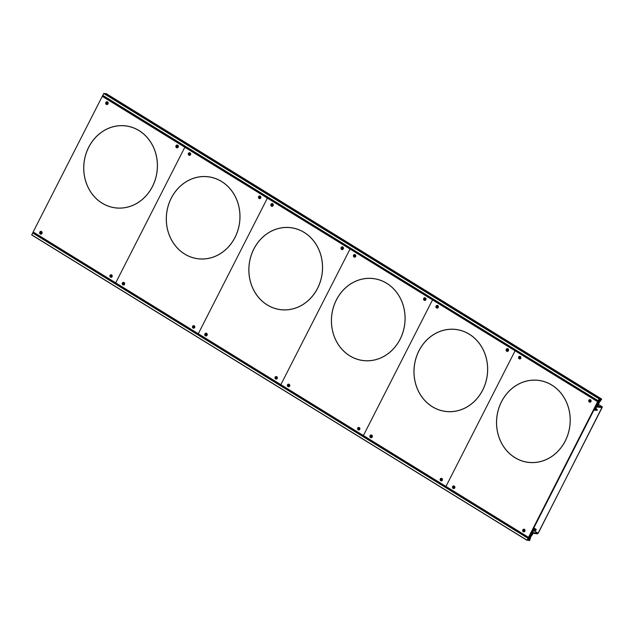 <?xml version="1.0" encoding="UTF-8"?>
<svg xmlns="http://www.w3.org/2000/svg" width="634" height="634" viewBox="0 0 634 634"><rect width="100%" height="100%" fill="white"/><g stroke="black" fill="none" stroke-linecap="round" stroke-linejoin="round"><path stroke-width="0.95" d="M121.617 208.079A41.265 36.724 97.2 0 1 115.8 207.873A41.265 36.724 97.2 0 1 115.618 207.849M88.744 147.254A41.265 36.724 -82.8 0 0 115.436 207.825A41.265 36.724 -82.8 0 0 152.414 186.507A41.265 36.724 -82.8 0 0 125.714 125.936A41.265 36.724 -82.8 0 0 88.744 147.254M125.897 125.96A41.265 36.724 97.2 0 1 126.079 125.976A41.265 36.724 97.2 0 1 131.769 127.212M369.289 360.762A41.265 36.724 97.2 0 1 363.472 360.556A41.265 36.724 97.2 0 1 363.298 360.532M336.416 299.937A41.265 36.724 -82.8 0 0 363.116 360.508A41.265 36.724 -82.8 0 0 400.094 339.19A41.265 36.724 -82.8 0 0 373.394 278.619A41.265 36.724 -82.8 0 0 336.416 299.937M373.577 278.643A41.265 36.724 97.2 0 1 373.759 278.667A41.265 36.724 97.2 0 1 379.441 279.903M596.372 406.061L602.3 406.822L598.686 404.595L602.237 406.798M531.641 533.115L537.505 533.852L538.226 533.194L602.3 406.822M596.253 406.299L602.197 407.337M598.94 399.634L599.835 400.189L598.599 400.411L599.685 398.921L599.201 398.738L598.116 400.846L599.946 401.203L599.13 402.336L599.217 401.766L598.742 402.305L598.29 401.924L597.957 402.677L598.662 402.764L598.227 403.612L596.927 404.199L598.211 404.112L598.393 404.619L597.672 405.538L596.34 405.372L595.255 408.383L596.095 408.74L594.621 409.58L595.492 409.691L595.207 410.452L595.809 409.73L597.069 409.889L597.006 410.38L597.323 409.548L596.071 409.382L596.388 408.042L595.786 407.947L596.332 406.893L602.094 407.607L538.092 533.202L534.177 530.761L538.1 533.202L532.346 532.465L532.893 531.411L534.517 530.214L535.738 530.373L536.277 529.564L533.828 527.924L536.277 529.438L535.857 530.008L534.597 529.85L534.922 529.422L535.857 530.008M537.917 533.448L531.76 532.877M272.485 203.95A1.07 0.951 -82.8 0 0 272.224 206.034M276.638 376.818A1.07 0.951 -82.8 0 0 276.369 378.91M206.446 333.563A1.07 0.951 -82.8 0 0 206.185 335.648M342.661 247.212A1.07 0.951 -82.8 0 0 342.4 249.297M597.624 401.71L528.518 537.331L363.401 435.542L280.846 384.648L350.047 249.035L280.846 384.648L198.283 333.753L267.389 198.133L598.092 401.75L597.854 402.336L598.52 401.552L599.027 401.861M267.389 198.133L198.283 333.753L115.729 282.859L184.835 147.239L267.389 198.133M317.586 288.327A41.337 36.788 97.2 0 1 280.545 309.677A41.337 36.788 97.2 0 1 253.806 249.011A41.337 36.788 97.2 0 1 290.847 227.661A41.337 36.788 97.2 0 1 317.586 288.327M275.14 377.182A1.347 1.205 97.2 0 1 277.224 378.466A1.347 1.205 97.2 0 1 275.14 377.182M204.925 333.896A1.403 1.252 97.2 0 1 207.096 335.235A1.403 1.252 97.2 0 1 204.925 333.896M270.964 204.283A1.403 1.252 97.2 0 1 273.135 205.622A1.403 1.252 97.2 0 1 270.964 204.283M341.14 247.545A1.403 1.252 97.2 0 1 343.311 248.885A1.403 1.252 97.2 0 1 341.14 247.545M274.871 308.378A41.337 36.788 -82.8 0 0 275.766 308.655L275.838 308.663M277.177 309.012L277.145 309.027A41.337 36.788 -82.8 0 0 280.727 309.701M291.022 227.677A41.337 36.788 -82.8 0 0 285.023 227.519M275.513 377.333A1.07 0.951 97.2 0 1 277.161 378.355A1.07 0.951 97.2 0 1 275.513 377.333M205.313 334.07A1.07 0.951 97.2 0 1 206.961 335.093A1.07 0.951 97.2 0 1 205.313 334.07M271.352 204.465A1.07 0.951 97.2 0 1 273 205.479A1.07 0.951 97.2 0 1 271.352 204.465M341.528 247.72A1.07 0.951 97.2 0 1 343.176 248.742A1.07 0.951 97.2 0 1 341.528 247.72M528.518 537.331L529.01 537.394L598.108 401.774L102.32 96.249L102.819 95.512M520.165 356.633A1.07 0.951 -82.8 0 0 519.904 358.717M524.31 529.509A1.07 0.951 -82.8 0 0 524.049 531.593M454.126 486.246A1.07 0.951 -82.8 0 0 453.865 488.331M590.341 399.896A1.07 0.951 -82.8 0 0 590.08 401.98M515.07 350.816L445.964 486.436L515.07 350.816M565.259 441.01A41.337 36.788 97.2 0 1 528.225 462.368A41.337 36.788 97.2 0 1 501.486 401.694A41.337 36.788 97.2 0 1 538.52 380.345A41.337 36.788 97.2 0 1 565.259 441.01M522.82 529.865A1.347 1.205 97.2 0 1 524.904 531.157A1.347 1.205 97.2 0 1 522.82 529.865M452.605 486.579A1.403 1.252 97.2 0 1 454.768 487.918A1.403 1.252 97.2 0 1 452.605 486.579M518.644 356.974A1.403 1.252 97.2 0 1 520.807 358.305A1.403 1.252 97.2 0 1 518.644 356.974M588.82 400.236A1.403 1.252 97.2 0 1 590.983 401.568A1.403 1.252 97.2 0 1 588.82 400.236M522.543 461.069A41.337 36.788 -82.8 0 0 523.438 461.338L523.43 461.33M524.849 461.695L524.825 461.711A41.337 36.788 -82.8 0 0 528.407 462.384M538.702 380.368A41.337 36.788 -82.8 0 0 532.695 380.202M523.185 530.024A1.07 0.951 97.2 0 1 524.841 531.038A1.07 0.951 97.2 0 1 523.185 530.024M452.985 486.754A1.07 0.951 97.2 0 1 454.641 487.776A1.07 0.951 97.2 0 1 452.985 486.754M519.024 357.148A1.07 0.951 97.2 0 1 520.68 358.162A1.07 0.951 97.2 0 1 519.024 357.148M589.2 400.411A1.07 0.951 97.2 0 1 590.856 401.425A1.07 0.951 97.2 0 1 589.2 400.411M437.603 305.739A1.07 0.951 -82.8 0 0 437.341 307.823M441.755 478.615A1.07 0.951 -82.8 0 0 441.486 480.699M371.564 435.352A1.07 0.951 -82.8 0 0 371.302 437.436M507.779 349.001A1.07 0.951 -82.8 0 0 507.517 351.085M432.507 299.922L363.401 435.542L432.507 299.922M482.704 390.116A41.337 36.788 97.2 0 1 445.662 411.474A41.337 36.788 97.2 0 1 418.923 350.8A41.337 36.788 97.2 0 1 455.965 329.45A41.337 36.788 97.2 0 1 482.704 390.116M440.258 478.971A1.347 1.205 97.2 0 1 442.342 480.255A1.347 1.205 97.2 0 1 440.258 478.971M370.042 435.685A1.403 1.252 97.2 0 1 372.213 437.024A1.403 1.252 97.2 0 1 370.042 435.685M436.081 306.079A1.403 1.252 97.2 0 1 438.252 307.411A1.403 1.252 97.2 0 1 436.081 306.079M506.257 349.334A1.403 1.252 97.2 0 1 508.428 350.673A1.403 1.252 97.2 0 1 506.257 349.334M439.988 410.166A41.337 36.788 -82.8 0 0 440.884 410.444L440.955 410.452M442.294 410.8L442.263 410.816A41.337 36.788 -82.8 0 0 445.845 411.49M456.139 329.474A41.337 36.788 -82.8 0 0 450.14 329.308M440.63 479.13A1.07 0.951 97.2 0 1 442.278 480.144A1.07 0.951 97.2 0 1 440.63 479.13M370.43 435.859A1.07 0.951 97.2 0 1 372.079 436.881A1.07 0.951 97.2 0 1 370.43 435.859M436.469 306.254A1.07 0.951 97.2 0 1 438.118 307.268A1.07 0.951 97.2 0 1 436.469 306.254M506.645 349.516A1.07 0.951 97.2 0 1 508.294 350.531A1.07 0.951 97.2 0 1 506.645 349.516M530.523 537.386L529.953 538.44L528.138 538.211L527.052 540.319L31.7 234.952L32.825 232.844M530.254 537.228L529.287 537.418M531.007 535.096L530.301 534.985L530.183 535.722L530.872 535.809L529.295 537.426M534.922 529.422L533.305 529.818L534.113 530.167L533.907 530.793L532.829 530.904L531.015 533.574L532.227 533.979L531.363 535.35M31.708 234.952L527.06 540.326L527.662 540.271L528.146 538.71L529.778 538.916L528.677 540.525L529.644 540.525L530.856 536.689L532.592 534.367A1.205 0.507 121.7 0 0 532.56 533.543A1.205 0.507 121.7 0 0 532.465 533.511L531.554 533.392L531.863 532.798L538.1 533.202M530.444 536.649L529.636 536.15M531.023 535.072L530.389 534.684M524.738 531.197L523.415 530.381M454.546 487.926L453.239 487.118M442.183 480.303L440.852 479.486M371.984 437.032L370.676 436.224M359.621 429.408L358.297 428.592M289.429 386.138L288.121 385.329M277.066 378.514L275.735 377.698M206.866 335.243L205.559 334.435M194.503 327.619L193.18 326.803M124.312 284.349L123.004 283.541M111.949 276.725L110.617 275.909M41.749 233.455L40.441 232.646M531.981 534.961L530.658 534.145M524.96 530.634L523.668 529.842M454.76 487.356L453.492 486.579M442.397 479.74L441.113 478.947M372.206 436.461L370.938 435.685M359.843 428.846L358.551 428.053M289.643 385.567L288.375 384.79M277.28 377.951L275.996 377.151M207.088 334.673L205.82 333.896M194.725 327.057L193.433 326.256M124.526 283.778L123.258 283.002M112.163 276.162L110.879 275.362M41.971 232.884L40.703 232.099M532.829 530.904L532.433 530.666M533.994 530.618L532.829 529.897L533.994 530.618M529.01 539.193L528.534 538.9M189.931 153.056A1.07 0.951 -82.8 0 0 189.669 155.14M194.075 325.924A1.07 0.951 -82.8 0 0 193.814 328.016M123.892 282.669A1.07 0.951 -82.8 0 0 123.63 284.753M260.106 196.318A1.07 0.951 -82.8 0 0 259.845 198.402M184.835 147.239L115.729 282.859L33.166 231.965L102.272 96.344L184.835 147.239M235.024 237.433A41.337 36.788 97.2 0 1 197.99 258.783A41.337 36.788 97.2 0 1 171.251 198.117A41.337 36.788 97.2 0 1 208.285 176.759A41.337 36.788 97.2 0 1 235.024 237.433M192.585 326.288A1.347 1.205 97.2 0 1 194.67 327.572A1.347 1.205 97.2 0 1 192.585 326.288M122.37 283.002A1.403 1.252 97.2 0 1 124.533 284.341A1.403 1.252 97.2 0 1 122.37 283.002M188.409 153.388A1.403 1.252 97.2 0 1 190.572 154.728A1.403 1.252 97.2 0 1 188.409 153.388M258.585 196.651A1.403 1.252 97.2 0 1 260.748 197.99A1.403 1.252 97.2 0 1 258.585 196.651M192.308 257.483A41.337 36.788 -82.8 0 0 193.204 257.761L193.275 257.769M194.614 258.117L194.59 258.133A41.337 36.788 -82.8 0 0 198.173 258.807M208.467 176.783A41.337 36.788 -82.8 0 0 202.46 176.617M192.95 326.439A1.07 0.951 97.2 0 1 194.606 327.461A1.07 0.951 97.2 0 1 192.95 326.439M122.75 283.176A1.07 0.951 97.2 0 1 124.407 284.198A1.07 0.951 97.2 0 1 122.75 283.176M188.789 153.563A1.07 0.951 97.2 0 1 190.446 154.585A1.07 0.951 97.2 0 1 188.789 153.563M258.965 196.825A1.07 0.951 97.2 0 1 260.622 197.848A1.07 0.951 97.2 0 1 258.965 196.825M355.048 254.844A1.07 0.951 -82.8 0 0 354.786 256.928M359.193 427.712A1.07 0.951 -82.8 0 0 358.931 429.804M289.009 384.458A1.07 0.951 -82.8 0 0 288.747 386.542M425.224 298.107A1.07 0.951 -82.8 0 0 424.962 300.191M400.141 339.222A41.337 36.788 97.2 0 1 363.108 360.572A41.337 36.788 97.2 0 1 336.369 299.906A41.337 36.788 97.2 0 1 373.402 278.556A41.337 36.788 97.2 0 1 400.141 339.222M357.703 428.077A1.347 1.205 97.2 0 1 359.787 429.361A1.347 1.205 97.2 0 1 357.703 428.077M287.487 384.79A1.403 1.252 97.2 0 1 289.651 386.13A1.403 1.252 97.2 0 1 287.487 384.79M353.526 255.185A1.403 1.252 97.2 0 1 355.69 256.516A1.403 1.252 97.2 0 1 353.526 255.185M423.702 298.44A1.403 1.252 97.2 0 1 425.866 299.779A1.403 1.252 97.2 0 1 423.702 298.44M357.425 359.272A41.337 36.788 -82.8 0 0 358.321 359.549L358.392 359.557M359.732 359.906L359.708 359.922A41.337 36.788 -82.8 0 0 363.29 360.595M373.584 278.58A41.337 36.788 -82.8 0 0 367.577 278.413M358.067 428.227A1.07 0.951 97.2 0 1 359.724 429.25A1.07 0.951 97.2 0 1 358.067 428.227M287.868 384.965A1.07 0.951 97.2 0 1 289.524 385.987A1.07 0.951 97.2 0 1 287.868 384.965M353.907 255.359A1.07 0.951 97.2 0 1 355.563 256.374A1.07 0.951 97.2 0 1 353.907 255.359M424.083 298.614A1.07 0.951 97.2 0 1 425.739 299.636A1.07 0.951 97.2 0 1 424.083 298.614M599.693 398.802L104.333 93.428L599.693 398.802M599.835 400.189L598.956 399.602L599.756 400.601L600.35 400.506L599.938 400.244M596.222 406.37L597.434 406.014A1.205 0.507 121.7 0 0 598.361 405.284L599.059 402.828L601.666 399.174L600.715 399.048L600.35 400.506M105.22 93.975L106.314 93.674L601.682 399.048L106.338 93.689M596.206 406.489L602.094 407.607M596.697 410.467L595.706 409.849L596.697 410.467M595.207 410.452L594.05 409.738L595.207 410.452M102.763 95.472L598.116 400.846L102.763 95.472L103.73 93.475L104.333 93.428M597.759 404.223L598.393 404.619M594.835 408.193L596 408.914L594.835 408.193M599.598 400.411L598.797 399.919M107.368 102.161A1.07 0.951 -82.8 0 0 107.106 104.245M111.521 275.029A1.07 0.951 -82.8 0 0 111.251 277.121M41.329 231.767A1.07 0.951 -82.8 0 0 41.067 233.859M177.544 145.424A1.07 0.951 -82.8 0 0 177.282 147.508M152.469 186.539A41.337 36.788 97.2 0 1 115.428 207.889A41.337 36.788 97.2 0 1 88.689 147.223A41.337 36.788 97.2 0 1 125.73 125.865A41.337 36.788 97.2 0 1 152.469 186.539M110.023 275.394A1.347 1.205 97.2 0 1 112.107 276.678A1.347 1.205 97.2 0 1 110.023 275.394M39.807 232.107A1.403 1.252 97.2 0 1 41.979 233.447A1.403 1.252 97.2 0 1 39.807 232.107M105.846 102.494A1.403 1.252 97.2 0 1 108.018 103.833A1.403 1.252 97.2 0 1 105.846 102.494M176.022 145.757A1.403 1.252 97.2 0 1 178.194 147.096A1.403 1.252 97.2 0 1 176.022 145.757M109.753 206.589A41.337 36.788 -82.8 0 0 110.649 206.866L110.641 206.85M112.059 207.215L112.028 207.239A41.337 36.788 -82.8 0 0 115.61 207.912M125.904 125.889A41.337 36.788 -82.8 0 0 119.905 125.722M110.395 275.544A1.07 0.951 97.2 0 1 112.044 276.567A1.07 0.951 97.2 0 1 110.395 275.544M40.196 232.282A1.07 0.951 97.2 0 1 41.844 233.296A1.07 0.951 97.2 0 1 40.196 232.282M106.235 102.668A1.07 0.951 97.2 0 1 107.883 103.691A1.07 0.951 97.2 0 1 106.235 102.668M176.41 145.931A1.07 0.951 97.2 0 1 178.059 146.953A1.07 0.951 97.2 0 1 176.41 145.931M529.699 538.306L529.937 537.79L529.144 537.687L529.501 536.855L528.122 538.179L528.788 537.767L528.605 538.242L529.953 538.44M528.542 537.363L33.19 231.989L528.471 537.426M32.778 232.813L528.13 538.187L32.77 232.813L33.119 232.06M286.734 309.868A41.265 36.724 97.2 0 1 280.917 309.661A41.265 36.724 97.2 0 1 280.735 309.638M253.862 249.043A41.265 36.724 -82.8 0 0 280.553 309.614A41.265 36.724 -82.8 0 0 317.531 288.296A41.265 36.724 -82.8 0 0 290.832 227.725A41.265 36.724 -82.8 0 0 253.862 249.043M291.014 227.749A41.265 36.724 97.2 0 1 291.196 227.772A41.265 36.724 97.2 0 1 296.886 229.001M534.407 462.551A41.265 36.724 97.2 0 1 528.59 462.344A41.265 36.724 97.2 0 1 528.415 462.321M501.534 401.726A41.265 36.724 -82.8 0 0 528.233 462.297A41.265 36.724 -82.8 0 0 565.211 440.979A41.265 36.724 -82.8 0 0 538.512 380.408A41.265 36.724 -82.8 0 0 501.534 401.726M538.694 380.432A41.265 36.724 97.2 0 1 538.876 380.455A41.265 36.724 97.2 0 1 544.558 381.692M598.52 401.552L599.296 401.647L599.598 401.06L598.266 401.393L598.092 400.87L597.672 401.615M102.312 96.32L597.664 401.694L102.32 96.249M204.172 258.973A41.265 36.724 97.2 0 1 198.355 258.767A41.265 36.724 97.2 0 1 198.18 258.743M171.299 198.149A41.265 36.724 -82.8 0 0 197.998 258.72A41.265 36.724 -82.8 0 0 234.976 237.401A41.265 36.724 -82.8 0 0 208.277 176.831A41.265 36.724 -82.8 0 0 171.299 198.149M208.459 176.854A41.265 36.724 97.2 0 1 208.641 176.878A41.265 36.724 97.2 0 1 214.324 178.106M451.852 411.656A41.265 36.724 97.2 0 1 446.035 411.45A41.265 36.724 97.2 0 1 445.853 411.426M418.979 350.832A41.265 36.724 -82.8 0 0 445.67 411.403A41.265 36.724 -82.8 0 0 482.648 390.084A41.265 36.724 -82.8 0 0 455.949 329.514A41.265 36.724 -82.8 0 0 418.979 350.832M456.131 329.537A41.265 36.724 97.2 0 1 456.314 329.561A41.265 36.724 97.2 0 1 462.004 330.797M527.06 540.2L31.708 234.826M32.667 232.947L528.019 538.321M528.138 538.211L32.786 232.837M529.905 537.529L529.509 537.291M40.679 233.589L41.107 233.851M110.855 276.844L111.291 277.113M123.234 284.484L123.67 284.745M193.41 327.738L193.853 328.016M205.796 335.378L206.224 335.64M275.972 378.641L276.408 378.91M288.351 386.272L288.787 386.534M358.527 429.535L358.971 429.804M370.914 437.167L371.342 437.428M441.09 480.429L441.526 480.699M453.469 488.061L453.904 488.331M523.644 531.324L524.088 531.593M40.536 233.367L41.265 233.819L40.536 233.375M110.712 276.63L111.449 277.082L110.712 276.63M193.267 327.524L194.012 327.976L193.275 327.524M205.654 335.156L206.383 335.608L205.654 335.164M276.567 378.878L275.83 378.427L276.567 378.87M370.771 436.945L371.5 437.397L370.771 436.953M440.947 480.207L441.684 480.667L440.947 480.215M453.326 487.847L454.055 488.291L453.334 487.847M524.516 531.419L523.399 530.729M454.324 488.148L453.223 487.467M441.961 480.524L440.836 479.835M371.77 437.254L370.668 436.572M359.399 429.63L358.281 428.941M289.207 386.36L288.105 385.678M276.844 378.736L275.719 378.046M206.652 335.465L205.551 334.784M194.281 327.841L193.164 327.152M124.09 284.571L122.988 283.889M111.727 276.947L110.601 276.258M41.535 233.677L40.433 232.995M41.059 231.838L41.907 232.361L41.059 231.838M111.235 275.101L112.107 275.639L111.235 275.101M123.622 282.732L124.462 283.255L123.614 282.732M193.79 325.995L194.67 326.534L193.79 325.995M206.177 333.627L207.025 334.15L206.177 333.627M276.353 376.889L277.224 377.428L276.353 376.889M288.739 384.521L289.579 385.044L288.732 384.529M359.787 428.33L358.907 427.784L359.787 428.322M371.294 435.415L372.142 435.938L371.294 435.423M441.47 478.678L442.342 479.217L441.47 478.678M453.857 486.318L454.697 486.833L453.849 486.318M524.025 529.572L524.904 530.111L524.025 529.58M532.077 532.386L531.68 532.14M532.592 530.349L533.662 531.007M533.907 530.793L532.734 530.072M533.59 530.103L534.097 530.412M533.202 529.152L534.272 529.81M534.391 529.699L533.273 529.01M533.543 528.494L534.66 529.184M534.779 529.073L533.614 528.352M535.928 529.945L534.961 529.342M533.669 528.241L536.055 529.707M533.685 528.209L535.984 529.62L533.685 528.209M535.992 529.548L533.717 528.154M533.749 528.082L536.023 529.485M536.095 529.414L533.796 527.995M531.878 533.146L532.465 533.511M528.693 540.406L527.567 539.708M527.686 539.479L528.811 540.168M528.93 540.057L527.757 539.336M527.805 539.249L529.168 540.089M529.287 539.978L527.876 539.106M595.849 407.725L596.332 408.019M103.73 93.475L599.082 398.849M598.124 400.728L102.771 95.354M597.426 403.113L598.227 403.612M107.098 102.225L107.946 102.748L107.098 102.233M177.274 145.487L178.122 146.01L177.274 145.487M190.501 153.65L189.653 153.127L190.501 153.642M259.837 196.382L260.677 196.905L259.829 196.382M272.216 204.021L273.064 204.536L272.216 204.021M342.392 247.276L343.24 247.799L342.392 247.284M354.778 254.916L355.619 255.431L354.771 254.916M424.954 298.178L425.794 298.693L424.946 298.178M437.333 305.81L438.181 306.325L437.333 305.81M508.357 349.596L507.509 349.072L508.357 349.588M519.896 356.704L520.736 357.227L519.888 356.704M590.072 399.967L590.912 400.482L590.064 399.967M106.56 102.787L107.915 103.619M176.735 146.042L178.091 146.882M189.114 153.682L190.477 154.514M259.29 196.944L260.653 197.776M271.677 204.576L273.032 205.408M341.853 247.839L343.208 248.671M354.232 255.47L355.595 256.31M424.408 298.733L425.771 299.565M436.794 306.365L438.149 307.205M506.97 349.627L508.325 350.459M519.349 357.259L520.712 358.099M589.525 400.522L590.888 401.362M596.546 404.849L597.672 405.538M590.539 401.798L589.438 401.116M520.363 358.543L519.262 357.861M507.985 350.903L506.883 350.222M437.809 307.641L436.707 306.967M425.422 300.009L424.32 299.327M355.246 256.746L354.144 256.065M342.867 249.114L341.766 248.433M272.691 205.852L271.59 205.17M260.305 198.22L259.203 197.539M190.129 154.958L189.027 154.276M177.75 147.326L176.648 146.644M107.574 104.063L106.472 103.382M106.575 103.754L107.305 104.206L106.575 103.762M176.751 147.017L177.48 147.468L176.751 147.025M189.138 154.648L189.859 155.1L189.138 154.656M271.693 205.551L272.422 205.995L271.693 205.551M341.869 248.805L342.598 249.257L341.869 248.813M354.255 256.445L354.977 256.889L354.255 256.445M436.81 307.339L437.539 307.783L436.81 307.339M506.986 350.602L507.715 351.046L506.986 350.602M519.373 358.234L520.094 358.678L519.373 358.234M589.541 401.496L590.27 401.94L589.549 401.496M106.663 103.905L107.194 104.23M176.838 147.167L177.369 147.492M189.225 154.799L189.756 155.132M259.401 198.062L259.924 198.387M271.78 205.693L272.311 206.026M341.956 248.956L342.487 249.281M354.343 256.596L354.874 256.921M424.518 299.85L425.042 300.183M436.897 307.49L437.428 307.815M507.073 350.745L507.604 351.077M519.46 358.384L519.991 358.709M589.636 401.647L590.159 401.972M595.58 408.423L596.095 408.74M595.897 409.112L594.732 408.399M594.589 408.676L595.659 409.334M595.215 410.333L594.098 409.643M596.943 410.198L596.285 409.786M596.063 409.762L596.871 410.261M596.816 410.253L596 409.754M595.786 409.73L596.745 410.325M596.705 410.388L595.738 409.794M600.834 398.944L105.482 93.57M105.363 93.681L600.715 399.048M600.596 399.285L105.244 93.919M599.701 398.873L600.834 399.563M599.201 398.738L103.849 93.364M528.13 538.107L32.778 232.741M598.092 400.87L102.74 95.504M102.668 95.568L598.02 400.934M538.1 533.226L534.161 530.793M532.56 533.543L531.934 533.154M595.857 407.71L596.388 408.042"/></g></svg>
